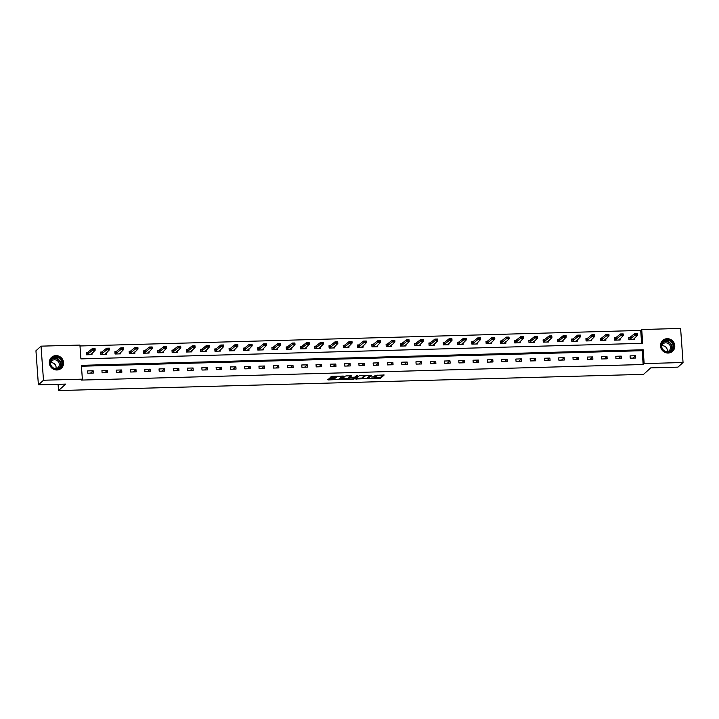 <?xml version="1.0" encoding="UTF-8"?>
<svg xmlns="http://www.w3.org/2000/svg" width="719" height="719" viewBox="0 0 719 719"><rect width="100%" height="100%" fill="white"/><g stroke="black" fill="none" stroke-linecap="round" stroke-linejoin="round"><path stroke-width="1.08" d="M369.431 378.661L380.567 378.302L384.18 374.994L374.869 375.363A2.948 0.548 175.9 0 1 377.178 375.731A2.948 0.548 175.9 0 1 377.107 375.857L376.81 376.136A2.948 0.548 175.9 0 1 373.296 376.792L371.292 376.972L373.017 377.044A2.948 0.548 175.9 0 1 375.318 377.412A2.948 0.548 175.9 0 1 375.246 377.547L374.95 377.817A2.948 0.548 175.9 0 1 371.435 378.482L369.431 378.661M55.929 355.617A7.325 7.01 -132.2 0 1 61.367 368.227A7.325 7.01 -132.2 0 1 49.899 365.405A7.325 7.01 -132.2 0 1 55.929 355.617M667.133 338.685A7.325 7.01 -132.2 0 1 672.571 351.294A7.325 7.01 -132.2 0 1 661.103 348.472A7.325 7.01 -132.2 0 1 667.133 338.685M329.814 378.643L327.711 379.758L328.403 379.92L340.105 379.416L343.718 376.109L332.403 376.289L330.066 377.646L335.324 377.637L337.022 376.882A2.472 0.458 175.9 0 1 339.674 376.343A2.472 0.458 175.9 0 1 341.885 376.639A2.472 0.458 175.9 0 1 341.831 376.747L339.458 378.895A2.472 0.458 175.9 0 1 336.807 379.434A2.472 0.458 175.9 0 1 334.596 379.138A2.472 0.458 175.9 0 1 334.659 379.03L335.072 378.625L334.353 378.518L329.814 378.643M683.05 362.511L677.963 367.13L650.695 367.885L643.577 374.356L58.536 390.561L65.663 384.099L38.395 384.854L43.482 380.234L41.037 346.154L79.926 345.075L80.914 358.889L642.714 343.331L641.716 329.518L680.605 328.439L683.05 362.511L644.161 363.589L643.172 349.776L81.373 365.342L82.37 379.156L43.482 380.234M82.37 379.156L81.346 380.081L643.146 364.515L644.161 363.589M355.644 378.985L368.038 378.643L371.651 375.336L359.239 375.722L355.644 378.985M352.966 379.237L341.651 379.416L345.273 376.109L346.369 375.902L351.627 375.893L350.117 377.295L350.845 377.412L354.952 377.124L356.462 375.749L357.738 375.686L354.072 379.03L352.966 379.237L352.93 378.724M58.086 384.306L58.536 390.561M643.146 364.515L642.157 350.701L81.436 366.232M635.551 355.725L630.06 355.878L630.221 358.179L635.713 358.026L635.551 355.725L632.927 358.107M621.279 356.121L615.788 356.273L615.949 358.574L621.441 358.422L621.279 356.121L618.655 358.502M606.998 356.516L601.515 356.669L601.677 358.97L607.169 358.817L606.998 356.516L604.382 358.898M592.726 356.912L587.234 357.064L587.405 359.365L592.896 359.212L592.726 356.912L590.11 359.293M578.453 357.307L572.962 357.46L573.133 359.761L578.615 359.608L578.453 357.307L575.838 359.689M564.181 357.703L558.69 357.855L558.852 360.156L564.343 360.003L564.181 357.703L561.557 360.084M549.909 358.098L544.418 358.251L544.58 360.552L550.071 360.399L549.909 358.098L547.285 360.48M535.637 358.493L530.146 358.646L530.307 360.947L535.799 360.794L535.637 358.493L533.013 360.875M521.356 358.889L515.874 359.042L516.035 361.342L521.527 361.19L521.356 358.889L518.741 361.271M507.084 359.284L501.592 359.437L501.763 361.738L507.255 361.585L507.084 359.284L504.468 361.666M492.812 359.68L487.32 359.833L487.491 362.133L492.973 361.981L492.812 359.68L490.196 362.061M478.539 360.075L473.048 360.228L473.21 362.529L478.701 362.376L478.539 360.075L475.915 362.457M464.267 360.471L458.776 360.623L458.938 362.924L464.429 362.771L464.267 360.471L461.643 362.852M449.995 360.866L444.504 361.019L444.666 363.32L450.157 363.167L449.995 360.866L447.371 363.248M435.714 361.262L430.232 361.414L430.393 363.715L435.885 363.562L435.714 361.262L433.099 363.643M421.442 361.657L415.95 361.81L416.121 364.111L421.613 363.958L421.442 361.657L418.826 364.039M407.17 362.052L401.678 362.205L401.849 364.506L407.331 364.353L407.17 362.052L404.545 364.434M392.898 362.448L387.406 362.601L387.568 364.901L393.059 364.749L392.898 362.448L390.273 364.83M378.625 362.843L373.134 362.996L373.296 365.297L378.787 365.144L378.625 362.843L376.001 365.225M364.344 363.239L358.862 363.392L359.024 365.692L364.515 365.54L364.344 363.239L361.729 365.62M350.072 363.634L344.581 363.787L344.752 366.088L350.243 365.935L350.072 363.634L347.457 366.016M335.8 364.03L330.309 364.182L330.479 366.483L335.971 366.331L335.8 364.03L333.185 366.411M321.528 364.425L316.036 364.578L316.207 366.879L321.69 366.726L321.528 364.425L318.903 366.807M307.256 364.821L301.764 364.973L301.926 367.274L307.417 367.121L307.256 364.821L304.631 367.202M292.984 365.216L287.492 365.369L287.654 367.67L293.145 367.517L292.984 365.216L290.359 367.598M278.702 365.612L273.22 365.764L273.382 368.065L278.873 367.912L278.702 365.612L276.087 367.993M264.43 366.007L258.939 366.16L259.11 368.461L264.601 368.308L264.43 366.007L261.815 368.389M250.158 366.402L244.667 366.555L244.837 368.856L250.32 368.703L250.158 366.402L247.543 368.784M235.886 366.798L230.395 366.951L230.556 369.251L236.048 369.099L235.886 366.798L233.262 369.18M221.614 367.193L216.122 367.346L216.284 369.647L221.776 369.494L221.614 367.193L218.989 369.575M207.342 367.589L201.85 367.742L202.012 370.042L207.503 369.89L207.342 367.589L204.717 369.97M193.06 367.984L187.578 368.137L187.74 370.438L193.231 370.285L193.06 367.984L190.445 370.366M178.788 368.38L173.297 368.532L173.468 370.833L178.959 370.68L178.788 368.38L176.173 370.761M164.516 368.775L159.025 368.928L159.196 371.229L164.678 371.076L164.516 368.775L161.901 371.157M150.244 369.171L144.753 369.323L144.914 371.624L150.406 371.471L150.244 369.171L147.62 371.552M135.972 369.566L130.481 369.719L130.642 372.02L136.134 371.867L135.972 369.566L133.348 371.948M121.7 369.961L116.208 370.114L116.37 372.415L121.862 372.262L121.7 369.961L119.075 372.343M107.419 370.357L101.936 370.51L102.098 372.81L107.589 372.658L107.419 370.357L104.803 372.739M93.146 370.752L87.655 370.905L87.826 373.206L93.317 373.053L93.146 370.752L90.531 373.134M641.627 343.358L640.701 330.434L79.989 345.974M630.5 337.409L628.739 337.463L628.9 339.763L634.392 339.611L634.293 338.155M616.228 337.804L614.466 337.858L614.628 340.159L620.12 340.006L620.012 338.55M601.956 338.2L600.194 338.254L600.356 340.554L605.847 340.402L605.74 338.946M587.684 338.595L585.913 338.649L586.084 340.95L591.575 340.797L591.467 339.341M573.403 338.991L571.641 339.044L571.812 341.345L577.294 341.192L577.195 339.736M559.13 339.386L557.369 339.44L557.531 341.741L563.022 341.588L562.923 340.132M544.858 339.781L543.097 339.835L543.258 342.136L548.75 341.983L548.651 340.527M530.586 340.177L528.825 340.231L528.986 342.532L534.478 342.379L534.37 340.923M516.314 340.572L514.552 340.626L514.714 342.927L520.205 342.774L520.098 341.318M502.042 340.968L500.271 341.022L500.442 343.322L505.933 343.17L505.825 341.714M487.761 341.363L485.999 341.417L486.17 343.718L491.652 343.565L491.553 342.109M473.488 341.759L471.727 341.813L471.889 344.113L477.38 343.961L477.281 342.505M459.216 342.154L457.455 342.208L457.617 344.509L463.108 344.356L463.009 342.9M444.944 342.55L443.183 342.603L443.344 344.904L448.836 344.752L448.728 343.296M430.672 342.945L428.91 342.999L429.072 345.3L434.564 345.147L434.456 343.691M416.4 343.34L414.629 343.394L414.8 345.695L420.291 345.542L420.184 344.086M402.119 343.736L400.357 343.79L400.528 346.091L406.01 345.938L405.911 344.482M387.847 344.131L386.085 344.185L386.247 346.486L391.738 346.333L391.639 344.877M373.574 344.527L371.813 344.581L371.975 346.882L377.466 346.729L377.358 345.273M359.302 344.922L357.541 344.976L357.703 347.277L363.194 347.124L363.086 345.668M345.03 345.318L343.269 345.372L343.43 347.672L348.922 347.52L348.814 346.064M330.749 345.713L328.987 345.767L329.158 348.068L334.65 347.915L334.542 346.459M316.477 346.109L314.715 346.163L314.886 348.463L320.368 348.311L320.27 346.855M302.205 346.504L300.443 346.558L300.605 348.859L306.096 348.706L305.997 347.25M287.933 346.9L286.171 346.953L286.333 349.254L291.824 349.101L291.716 347.645M273.66 347.295L271.899 347.349L272.061 349.65L277.552 349.497L277.444 348.041M259.388 347.69L257.627 347.744L257.788 350.045L263.28 349.892L263.172 348.436M245.107 348.086L243.346 348.14L243.516 350.441L249.008 350.288L248.9 348.832M230.835 348.481L229.073 348.535L229.244 350.836L234.727 350.683L234.628 349.227M216.563 348.877L214.801 348.931L214.963 351.232L220.454 351.079L220.356 349.623M202.291 349.272L200.529 349.326L200.691 351.627L206.182 351.474L206.074 350.018M188.018 349.668L186.257 349.722L186.419 352.022L191.91 351.87L191.802 350.414M173.746 350.063L171.985 350.117L172.147 352.418L177.638 352.265L177.53 350.809M159.465 350.459L157.704 350.513L157.874 352.813L163.366 352.661L163.258 351.205M145.193 350.854L143.432 350.908L143.602 353.209L149.085 353.056L148.986 351.6M130.921 351.249L129.159 351.303L129.321 353.604L134.812 353.451L134.714 351.995M116.649 351.645L114.887 351.699L115.049 354L120.54 353.847L120.433 352.391M102.377 352.04L100.615 352.094L100.777 354.395L106.268 354.242L106.16 352.786M88.104 352.436L86.343 352.49L86.505 354.791L91.996 354.638L91.888 353.182M38.395 384.854L35.95 350.773L41.037 346.154M640.701 330.434L641.716 329.518M642.157 350.701L643.172 349.776M375.075 377.7L380.495 377.376L383.245 374.878M367.715 377.826L370.716 375.228M356.489 378.221L362.601 378.05M366.232 378.625L370.15 375.615L368.362 375.543A2.948 0.548 175.9 0 0 364.848 376.199L362.691 378.158A2.948 0.548 175.9 0 0 362.619 378.293A2.948 0.548 175.9 0 0 364.928 378.661L366.232 378.625M362.619 378.293L362.556 377.367A2.948 0.548 175.9 0 1 362.628 377.241L364.65 375.399M348.553 378.437L342.523 378.607M350.683 375.785L350.117 377.295M356.696 375.66L354 378.113L354.072 379.03M348.634 378.634A2.472 0.458 175.9 0 0 348.571 378.742A2.472 0.458 175.9 0 0 350.782 379.039A2.472 0.458 175.9 0 0 353.433 378.5L354.287 377.7L353.568 377.583L349.461 377.879L348.634 378.634L348.562 377.709A2.472 0.458 175.9 0 0 348.508 377.826A2.472 0.458 175.9 0 0 348.58 377.924M350.081 376.774L349.398 376.954L349.461 377.879M348.562 377.709L349.398 376.954M330.938 376.837L336.726 376.172M339.781 378.598L342.783 376.001M328.556 378.994L334.578 378.823M633.295 339.053L633.331 339.638M628.774 337.957L629.547 337.939M635.74 334.29L637.106 334.254L635.713 334.011L634.832 335.243L634.715 333.58L637.465 333.508L637.582 335.162L634.832 335.243L629.26 339.754M635.713 334.011L634.715 333.58L629.026 338.137M633.259 339.638L637.582 335.162L637.106 334.254M637.088 333.976L637.465 333.508M662.361 349.272A6.345 6.067 -132.2 0 1 664.005 340.716A6.345 6.067 -132.2 0 1 672.607 342.756A6.345 6.067 -132.2 0 1 670.962 351.312A6.345 6.067 -132.2 0 1 662.361 349.272M672.13 343.089A5.869 5.617 47.8 0 0 663.43 341.759A5.869 5.617 47.8 0 0 662.639 349.119A5.869 5.617 47.8 0 0 671.33 350.459A5.869 5.617 47.8 0 0 672.13 343.089M661.678 345.839A4.629 4.422 -132.2 0 1 667.097 351.807M661.651 345.938A4.629 4.422 -132.2 0 1 669.731 344.994A4.629 4.422 -132.2 0 1 666.998 351.834M671.312 352.193A7.28 6.965 47.8 0 0 673.37 342.28A7.28 6.965 47.8 0 0 661.705 341.606M55.83 356.732A6.345 6.067 -132.2 0 1 62.454 362.78A6.345 6.067 -132.2 0 1 56.72 369.162A6.345 6.067 -132.2 0 1 50.105 363.122A6.345 6.067 -132.2 0 1 55.83 356.732M56.585 368.793A5.869 5.617 47.8 0 0 61.421 360.947A5.869 5.617 47.8 0 0 52.226 358.691A5.869 5.617 47.8 0 0 56.585 368.793M50.474 362.771A4.629 4.422 -132.2 0 1 55.893 368.739M50.447 362.87A4.629 4.422 -132.2 0 1 58.913 362.655A4.629 4.422 -132.2 0 1 55.794 368.766M60.108 369.126A7.28 6.965 47.8 0 0 55.767 355.806A7.28 6.965 47.8 0 0 50.492 358.538M619.023 339.449L619.059 340.033M614.502 338.352L615.275 338.334M621.459 334.686L622.834 334.65L621.441 334.407L620.56 335.638L620.443 333.976L623.184 333.904L623.31 335.557L620.56 335.638L614.979 340.15M621.441 334.407L620.443 333.976L614.754 338.532M618.987 340.033L623.31 335.557L622.834 334.65M622.816 334.371L623.184 333.904M604.742 339.844L604.787 340.429M600.23 338.748L600.994 338.73M607.187 335.081L608.562 335.045L607.169 334.802L606.288 336.034L606.171 334.371L608.912 334.299L609.029 335.953L606.288 336.034L600.707 340.545M607.169 334.802L606.171 334.371L600.482 338.928M604.715 340.429L609.029 335.953L608.562 335.045M608.544 334.766L608.912 334.299M590.47 340.24L590.515 340.824M585.949 339.143L586.722 339.125M592.914 335.476L594.289 335.44L592.896 335.198L592.016 336.429L591.899 334.766L594.64 334.695L594.757 336.348L592.016 336.429L586.434 340.941M592.896 335.198L591.899 334.766L586.21 339.323M590.443 340.824L594.757 336.348L594.289 335.44M594.271 335.162L594.64 334.695M576.198 340.635L576.243 341.219M571.677 339.539L572.45 339.521M578.642 335.872L580.017 335.836L578.624 335.593L577.743 336.825L577.618 335.162L580.368 335.09L580.485 336.744L577.743 336.825L572.162 341.336M578.624 335.593L577.618 335.162L571.938 339.719M576.171 341.219L580.485 336.744L580.017 335.836M579.99 335.557L580.368 335.09M561.925 341.031L561.97 341.615M557.405 339.934L558.178 339.916M564.37 336.267L565.736 336.231L564.352 335.989L563.462 337.22L563.345 335.557L566.096 335.485L566.212 337.139L563.462 337.22L557.89 341.732M564.352 335.989L563.345 335.557L557.656 340.114M561.89 341.615L566.212 337.139L565.736 336.231M565.718 335.953L566.096 335.485M547.653 341.426L547.689 342.01M543.133 340.33L543.906 340.312M550.098 336.663L551.464 336.627L550.071 336.384L549.19 337.615L549.073 335.953L551.824 335.881L551.94 337.535L549.19 337.615L543.609 342.127M550.071 336.384L549.073 335.953L543.384 340.509M547.617 342.01L551.94 337.535L551.464 336.627M551.446 336.348L551.824 335.881M533.381 341.822L533.417 342.406M528.86 340.725L529.624 340.707M535.817 337.058L537.192 337.022L535.799 336.78L534.918 338.011L534.801 336.348L537.542 336.276L537.668 337.93L534.918 338.011L529.337 342.523M535.799 336.78L534.801 336.348L529.112 340.905M533.345 342.406L537.668 337.93L537.192 337.022M537.174 336.744L537.542 336.276M519.1 342.217L519.145 342.801M514.588 341.121L515.352 341.103M521.545 337.454L522.92 337.418L521.527 337.175L520.646 338.406L520.529 336.744L523.27 336.672L523.387 338.325L520.646 338.406L515.065 342.918M521.527 337.175L520.529 336.744L514.84 341.3M519.073 342.801L523.387 338.325L522.92 337.418M522.902 337.139L523.27 336.672M504.828 342.612L504.873 343.197M500.307 341.516L501.08 341.498M507.272 337.849L508.648 337.813L507.255 337.571L506.374 338.802L506.257 337.139L508.998 337.067L509.115 338.721L506.374 338.802L500.792 343.314M507.255 337.571L506.257 337.139L500.568 341.696M504.801 343.197L509.115 338.721L508.648 337.813M508.63 337.535L508.998 337.067M490.556 343.008L490.601 343.592M486.035 341.911L486.808 341.893M493 338.245L494.375 338.209L492.982 337.966L492.102 339.197L491.976 337.535L494.726 337.463L494.843 339.116L492.102 339.197L486.52 343.709M492.982 337.966L491.976 337.535L486.296 342.091M490.529 343.592L494.843 339.116L494.375 338.209M494.348 337.93L494.726 337.463M476.284 343.403L476.32 343.988M471.763 342.307L472.536 342.289M478.728 338.64L480.094 338.604L478.71 338.361L477.82 339.593L477.704 337.93L480.454 337.858L480.571 339.512L477.82 339.593L472.248 344.104M478.71 338.361L477.704 337.93L472.015 342.487M476.248 343.988L480.571 339.512L480.094 338.604M480.076 338.325L480.454 337.858M462.011 343.799L462.047 344.383M457.491 342.702L458.264 342.684M464.456 339.035L465.822 339L464.429 338.757L463.548 339.988L463.431 338.325L466.173 338.254L466.298 339.907L463.548 339.988L457.967 344.5M464.429 338.757L463.431 338.325L457.742 342.882M461.975 344.383L466.298 339.907L465.822 339M465.804 338.721L466.173 338.254M447.739 344.194L447.775 344.778M443.219 343.098L443.983 343.08M450.175 339.431L451.55 339.395L450.157 339.152L449.276 340.384L449.159 338.721L451.9 338.649L452.026 340.303L449.276 340.384L443.695 344.895M450.157 339.152L449.159 338.721L443.47 343.278M447.703 344.778L452.026 340.303L451.55 339.395M451.532 339.116L451.9 338.649M433.458 344.59L433.503 345.174M428.946 343.493L429.71 343.475M435.903 339.826L437.278 339.79L435.885 339.548L435.004 340.779L434.887 339.116L437.628 339.044L437.745 340.698L435.004 340.779L429.423 345.291M435.885 339.548L434.887 339.116L429.198 343.673M433.431 345.174L437.745 340.698L437.278 339.79M437.26 339.512L437.628 339.044M419.186 344.985L419.231 345.569M414.665 343.889L415.438 343.871M421.631 340.222L423.006 340.186L421.613 339.943L420.732 341.174L420.615 339.512L423.356 339.44L423.473 341.094L420.732 341.174L415.151 345.686M421.613 339.943L420.615 339.512L414.926 344.068M419.159 345.569L423.473 341.094L423.006 340.186M422.988 339.907L423.356 339.44M404.914 345.381L404.959 345.965M400.393 344.284L401.166 344.266M407.358 340.617L408.734 340.581L407.34 340.339L406.46 341.57L406.334 339.907L409.084 339.835L409.201 341.489L406.46 341.57L400.878 346.082M407.34 340.339L406.334 339.907L400.654 344.464M404.887 345.965L409.201 341.489L408.734 340.581M408.707 340.303L409.084 339.835M390.642 345.776L390.678 346.36M386.121 344.68L386.894 344.662M393.086 341.013L394.452 340.977L393.068 340.734L392.179 341.965L392.062 340.303L394.812 340.231L394.929 341.885L392.179 341.965L386.606 346.477M393.068 340.734L392.062 340.303L386.373 344.859M390.606 346.36L394.929 341.885L394.452 340.977M394.434 340.698L394.812 340.231M376.37 346.172L376.405 346.756M371.849 345.075L372.622 345.057M378.814 341.408L380.18 341.372L378.787 341.13L377.906 342.361L377.79 340.698L380.531 340.626L380.657 342.28L377.906 342.361L372.325 346.873M378.787 341.13L377.79 340.698L372.1 345.255M376.334 346.756L380.657 342.28L380.18 341.372M380.162 341.094L380.531 340.626M362.097 346.567L362.133 347.151M357.577 345.471L358.341 345.453M364.533 341.804L365.908 341.768L364.515 341.525L363.634 342.756L363.517 341.094L366.259 341.022L366.384 342.675L363.634 342.756L358.053 347.268M364.515 341.525L363.517 341.094L357.828 345.65M362.061 347.151L366.384 342.675L365.908 341.768M365.89 341.489L366.259 341.022M347.816 346.962L347.861 347.547M343.305 345.866L344.068 345.848M350.261 342.199L351.636 342.163L350.243 341.92L349.362 343.152L349.245 341.489L351.986 341.417L352.103 343.071L349.362 343.152L343.781 347.663M350.243 341.92L349.245 341.489L343.556 346.046M347.789 347.547L352.103 343.071L351.636 342.163M351.618 341.885L351.986 341.417M333.544 347.358L333.589 347.942M329.023 346.261L329.796 346.243M335.989 342.595L337.364 342.559L335.971 342.316L335.09 343.547L334.973 341.885L337.714 341.813L337.831 343.466L335.09 343.547L329.509 348.059M335.971 342.316L334.973 341.885L329.284 346.441M333.517 347.942L337.831 343.466L337.364 342.559M337.346 342.28L337.714 341.813M319.272 347.753L319.317 348.338M314.751 346.657L315.524 346.639M321.717 342.99L323.092 342.954L321.699 342.711L320.818 343.943L320.692 342.28L323.442 342.208L323.559 343.862L320.818 343.943L315.237 348.454M321.699 342.711L320.692 342.28L315.012 346.837M319.245 348.338L323.559 343.862L323.092 342.954M323.065 342.675L323.442 342.208M305 348.149L305.036 348.733M300.479 347.052L301.252 347.034M307.444 343.385L308.811 343.349L307.417 343.107L306.537 344.338L306.42 342.675L309.17 342.603L309.287 344.257L306.537 344.338L300.964 348.85M307.417 343.107L306.42 342.675L300.731 347.232M304.964 348.733L309.287 344.257L308.811 343.349M308.793 343.071L309.17 342.603M290.728 348.544L290.764 349.128M286.207 347.448L286.98 347.43M293.172 343.781L294.538 343.745L293.145 343.502L292.265 344.734L292.148 343.071L294.889 342.999L295.015 344.653L292.265 344.734L286.683 349.245M293.145 343.502L292.148 343.071L286.459 347.628M290.692 349.128L295.015 344.653L294.538 343.745M294.52 343.466L294.889 342.999M276.447 348.94L276.491 349.524M271.935 347.843L272.699 347.825M278.891 344.176L280.266 344.14L278.873 343.898L277.992 345.129L277.876 343.466L280.617 343.394L280.734 345.048L277.992 345.129L272.411 349.641M278.873 343.898L277.876 343.466L272.186 348.023M276.42 349.524L280.734 345.048L280.266 344.14M280.248 343.862L280.617 343.394M262.174 349.335L262.219 349.919M257.663 348.239L258.427 348.221M264.619 344.572L265.994 344.536L264.601 344.293L263.72 345.524L263.603 343.862L266.345 343.79L266.461 345.444L263.72 345.524L258.139 350.036M264.601 344.293L263.603 343.862L257.914 348.418M262.147 349.919L266.461 345.444L265.994 344.536M265.976 344.257L266.345 343.79M247.902 349.731L247.947 350.315M243.382 348.634L244.154 348.616M250.347 344.967L251.722 344.931L250.329 344.689L249.448 345.92L249.331 344.257L252.072 344.185L252.189 345.839L249.448 345.92L243.867 350.432M250.329 344.689L249.331 344.257L243.642 348.814M247.875 350.315L252.189 345.839L251.722 344.931M251.704 344.653L252.072 344.185M233.63 350.126L233.675 350.71M229.109 349.03L229.882 349.012M236.075 345.363L237.45 345.327L236.057 345.084L235.176 346.315L235.05 344.653L237.8 344.581L237.917 346.234L235.176 346.315L229.595 350.827M236.057 345.084L235.05 344.653L229.37 349.209M233.594 350.71L237.917 346.234L237.45 345.327M237.423 345.048L237.8 344.581M219.358 350.521L219.394 351.106M214.837 349.425L215.61 349.407M221.803 345.758L223.169 345.722L221.776 345.479L220.895 346.711L220.778 345.048L223.528 344.976L223.645 346.63L220.895 346.711L215.323 351.223M221.776 345.479L220.778 345.048L215.089 349.605M219.322 351.106L223.645 346.63L223.169 345.722M223.151 345.444L223.528 344.976M205.086 350.917L205.122 351.501M200.565 349.82L201.338 349.802M207.53 346.154L208.896 346.118L207.503 345.875L206.623 347.106L206.506 345.444L209.247 345.372L209.373 347.025L206.623 347.106L201.041 351.618M207.503 345.875L206.506 345.444L200.817 350M205.05 351.501L209.373 347.025L208.896 346.118M208.878 345.839L209.247 345.372M190.805 351.312L190.85 351.897M186.293 350.216L187.057 350.198M193.249 346.549L194.624 346.513L193.231 346.27L192.35 347.502L192.234 345.839L194.975 345.767L195.092 347.421L192.35 347.502L186.769 352.013M193.231 346.27L192.234 345.839L186.545 350.396M190.778 351.897L195.092 347.421L194.624 346.513M194.606 346.234L194.975 345.767M176.532 351.708L176.577 352.292M172.021 350.611L172.785 350.593M178.977 346.944L180.352 346.909L178.959 346.666L178.078 347.897L177.961 346.234L180.703 346.163L180.82 347.816L178.078 347.897L172.497 352.409M178.959 346.666L177.961 346.234L172.272 350.791M176.506 352.292L180.82 347.816L180.352 346.909M180.334 346.63L180.703 346.163M162.26 352.103L162.305 352.687M157.74 351.007L158.513 350.989M164.705 347.34L166.08 347.304L164.687 347.061L163.806 348.293L163.68 346.63L166.431 346.558L166.547 348.212L163.806 348.293L158.225 352.804M164.687 347.061L163.68 346.63L158 351.187M162.233 352.687L166.547 348.212L166.08 347.304M166.053 347.025L166.431 346.558M147.988 352.499L148.033 353.083M143.467 351.402L144.24 351.384M150.433 347.735L151.808 347.699L150.415 347.457L149.534 348.688L149.408 347.025L152.158 346.953L152.275 348.607L149.534 348.688L143.953 353.2M150.415 347.457L149.408 347.025L143.728 351.582M147.952 353.083L152.275 348.607L151.808 347.699M151.781 347.421L152.158 346.953M133.716 352.894L133.752 353.478M129.195 351.798L129.968 351.78M136.161 348.131L137.527 348.095L136.134 347.852L135.253 349.083L135.136 347.421L137.886 347.349L138.003 349.003L135.253 349.083L129.681 353.595M136.134 347.852L135.136 347.421L129.447 351.977M133.68 353.478L138.003 349.003L137.527 348.095M137.509 347.816L137.886 347.349M119.444 353.29L119.48 353.874M114.923 352.193L115.696 352.175M121.879 348.526L123.255 348.49L121.862 348.248L120.981 349.479L120.864 347.816L123.605 347.744L123.731 349.398L120.981 349.479L115.4 353.991M121.862 348.248L120.864 347.816L115.175 352.373M119.408 353.874L123.731 349.398L123.255 348.49M123.237 348.212L123.605 347.744M105.163 353.685L105.208 354.269M100.651 352.589L101.415 352.571M107.607 348.922L108.982 348.886L107.589 348.643L106.709 349.874L106.592 348.212L109.333 348.14L109.45 349.793L106.709 349.874L101.127 354.386M107.589 348.643L106.592 348.212L100.903 352.768M105.136 354.269L109.45 349.793L108.982 348.886M108.964 348.607L109.333 348.14M90.891 354.081L90.936 354.665M86.37 352.984L87.143 352.966M93.335 349.317L94.71 349.281L93.317 349.039L92.436 350.27L92.32 348.607L95.061 348.535L95.178 350.189L92.436 350.27L86.855 354.782M93.317 349.039L92.32 348.607L86.631 353.164M90.864 354.665L95.178 350.189L94.71 349.281M94.692 349.003L95.061 348.535M380.495 377.376L380.567 378.302M379.398 377.583L379.461 378.5M367.966 377.727L368.038 378.643M356.282 378.401L356.336 379.147M364.794 375.39L364.848 376.199M362.628 377.241L362.691 378.158M342.316 378.787L342.37 379.533M350.081 376.334L350.144 377.259M334.614 378.518L334.659 379.03M336.968 376.163L337.022 376.882M336.348 376.504L336.42 377.43M335.252 376.711L335.324 377.637M330.731 377.017L330.785 377.763M340.033 378.5L340.105 379.416M338.973 379.12L339.009 379.623M328.358 379.174L328.403 379.92M630.132 337.705L630.257 339.359M630.239 337.651L630.356 339.305M662.936 342.28A5.869 5.617 -132.2 0 1 670.764 350.899M670.135 351.276A5.68 5.428 47.8 0 0 670.809 344.248A5.68 5.428 47.8 0 0 662.505 342.864M51.732 359.212A5.869 5.617 -132.2 0 1 59.56 367.831M58.931 368.209A5.68 5.428 47.8 0 0 54.617 358.529A5.68 5.428 47.8 0 0 51.301 359.797M615.859 338.101L615.976 339.754M615.967 338.047L616.084 339.701M601.587 338.496L601.704 340.15M601.695 338.442L601.812 340.096M587.315 338.892L587.432 340.545M587.423 338.838L587.54 340.491M573.043 339.287L573.16 340.941M573.142 339.233L573.268 340.887M558.771 339.683L558.888 341.336M558.87 339.629L558.987 341.282M544.49 340.078L544.616 341.732M544.598 340.024L544.714 341.678M530.218 340.473L530.334 342.127M530.325 340.42L530.442 342.073M515.945 340.869L516.062 342.523M516.053 340.815L516.17 342.469M501.673 341.264L501.79 342.918M501.781 341.21L501.898 342.864M487.401 341.66L487.518 343.314M487.5 341.606L487.626 343.26M473.129 342.055L473.246 343.709M473.228 342.001L473.345 343.655M458.848 342.451L458.974 344.104M458.956 342.397L459.073 344.05M444.576 342.846L444.693 344.5M444.684 342.792L444.8 344.446M430.304 343.242L430.42 344.895M430.411 343.188L430.528 344.841M416.031 343.637L416.148 345.291M416.13 343.583L416.256 345.237M401.759 344.033L401.876 345.686M401.858 343.979L401.984 345.632M387.478 344.428L387.604 346.082M387.586 344.374L387.703 346.028M373.206 344.823L373.332 346.477M373.314 344.769L373.431 346.423M358.934 345.219L359.051 346.873M359.042 345.165L359.158 346.819M344.662 345.614L344.778 347.268M344.769 345.56L344.886 347.214M330.389 346.01L330.506 347.663M330.488 345.956L330.614 347.61M316.117 346.405L316.234 348.059M316.216 346.351L316.342 348.005M301.836 346.801L301.962 348.454M301.944 346.747L302.061 348.4M287.564 347.196L287.69 348.85M287.672 347.142L287.789 348.796M273.292 347.592L273.409 349.245M273.4 347.538L273.517 349.191M259.02 347.987L259.137 349.641M259.128 347.933L259.244 349.587M244.748 348.382L244.864 350.036M244.846 348.329L244.972 349.982M230.475 348.778L230.592 350.432M230.574 348.724L230.691 350.378M216.194 349.173L216.32 350.827M216.302 349.119L216.419 350.773M201.922 349.569L202.048 351.223M202.03 349.515L202.147 351.169M187.65 349.964L187.767 351.618M187.758 349.91L187.875 351.564M173.378 350.36L173.495 352.013M173.486 350.306L173.603 351.959M159.106 350.755L159.223 352.409M159.205 350.701L159.33 352.355M144.834 351.151L144.95 352.804M144.932 351.097L145.049 352.75M130.552 351.546L130.678 353.2M130.66 351.492L130.777 353.146M116.28 351.942L116.397 353.595M116.388 351.888L116.505 353.541M102.008 352.337L102.125 353.991M102.116 352.283L102.233 353.937M87.736 352.732L87.853 354.386M87.844 352.678L87.961 354.332M375.264 376.612L375.318 377.412M377.124 375.048L377.178 375.731M348.508 377.826L348.571 378.742M334.551 378.518L334.596 379.138M341.84 376.028L341.885 376.639"/></g></svg>
